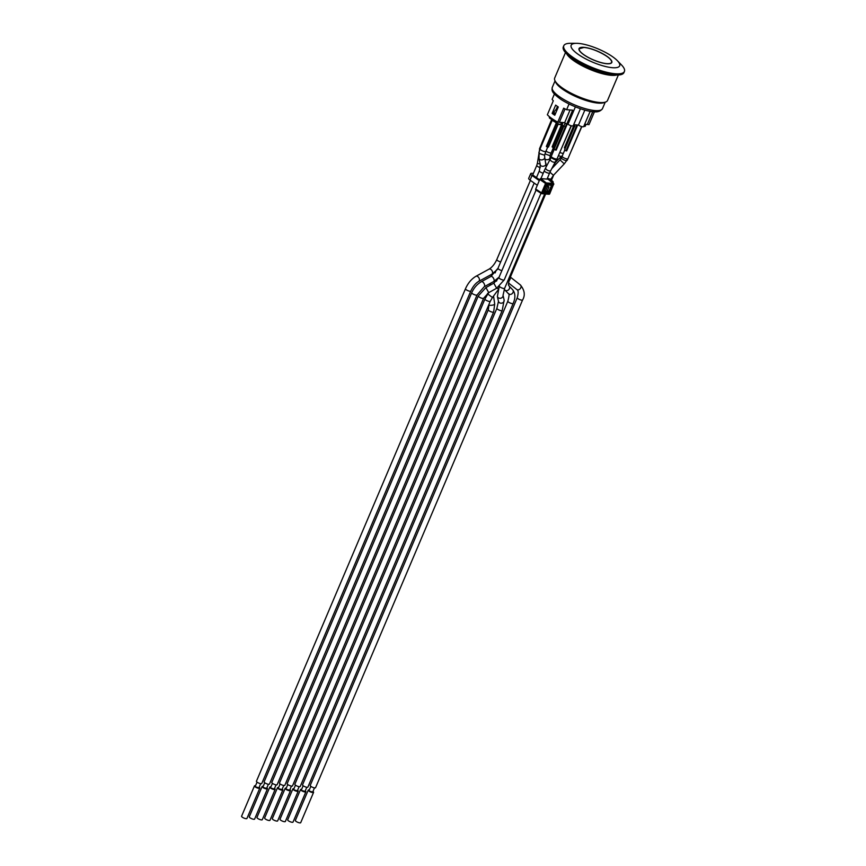 <?xml version="1.0" encoding="UTF-8"?>
<svg xmlns="http://www.w3.org/2000/svg" width="866" height="866" viewBox="0 0 866 866"><rect width="100%" height="100%" fill="white"/><g stroke="black" fill="none" stroke-linecap="round" stroke-linejoin="round"><path stroke-width="1.3" d="M539.486 148.887L539.778 149.623M542.733 140.931L551.61 119.638M581.606 126.555L567.955 158.695A3.161 0.855 -157 0 1 565.996 158.705A3.161 0.855 -157 0 1 562.954 157.298A3.161 0.855 -157 0 1 562.348 156.778A3.161 0.855 -157 0 1 562.142 156.226L561.449 158.467C564.751 160.611 566.57 161.065 566.916 159.853M577.665 125.029L566.689 150.89L565.953 150.836L564.589 149.861L575.208 124.845M581.833 126.609L571.127 151.236M565.953 150.836L576.929 124.975M558.397 155.707L561.222 156.497L562.38 155.674M573.693 125.797L564.329 147.848L565.043 148.357L574.407 126.295M551.783 151.518L553.071 152.08M554.348 159.474L556.318 159.82L557.087 158.803A3.161 0.855 -157 0 1 555.128 158.814A3.161 0.855 -157 0 1 552.086 157.395A3.161 0.855 -157 0 1 551.274 156.324L551.144 157.688L554.348 159.474M567.187 124.217L556.21 150.078L555.474 150.013L554.11 149.039L565.141 123.069M571.354 125.797L560.648 150.424M555.474 150.013L566.505 124.044M545.082 153.877L549.932 155.685L551.285 152.687A3.161 0.855 -157 0 1 549.325 152.697A3.161 0.855 -157 0 1 546.284 151.29A3.161 0.855 -157 0 1 546.013 151.085M562.186 125.343L552.822 147.404L554.218 147.512L563.365 125.96M561.471 124.834L552.107 146.895L552.822 147.404M564.664 122.658L561.677 122.431L560.789 124.531L559.988 124.596A2.371 0.649 23 0 1 556.881 123.383L556.795 123.318M552.508 120.287A3.161 0.855 23 0 0 553.212 120.937A3.161 0.855 23 0 0 554.381 121.619M539.691 153.618L544.573 155.209L545.883 151.398A3.161 0.855 -157 0 1 543.924 151.409A3.161 0.855 -157 0 1 540.882 149.991A3.161 0.855 -157 0 1 540.07 148.92L538.879 152.665L539.691 153.618M556.297 122.983L546.338 146.441L547.052 146.949L557.011 123.492M558.191 124.109L548.449 147.058L547.052 146.949M542.332 143.583L541.77 143.182L551.729 119.724M592.69 111.746L587.3 124.433L585.427 124.293L584.539 126.393L584.702 124.228M539.605 179.857L533.608 175.581A2.901 0.79 23 0 1 532.871 174.607L536.779 165.384A2.901 0.79 -157 0 1 536.812 165.319M541.488 193.508L536 190.011A1.028 0.628 -54.5 0 1 535.708 189.048L539.767 179.479A1.028 0.628 -54.5 0 1 540.839 178.623L547.994 179.186A1.028 0.628 -54.5 0 1 548.362 179.468M530.685 173.676L528.704 178.342A5.272 1.429 23 0 0 530.057 180.128L532.038 175.462A5.272 1.429 -157 0 1 530.685 173.676A5.272 1.429 -157 0 1 532.125 173.308L533.38 173.406M537.299 185.281L530.057 180.128M532.038 175.462L539.28 180.615M546.186 185.984L548.936 186.948L546.955 191.613L544.205 190.65M551.458 180.323L551.815 180.583A5.272 1.429 -157 0 1 553.168 182.358A5.272 1.429 -157 0 1 553.017 182.542L552.844 182.964M548.936 186.948L546.565 185.259M550.971 181.459A2.901 0.79 23 0 0 550.982 181.438L553.591 175.289A2.901 0.79 -157 0 1 553.277 175.484M545.385 191.494L547.366 186.829M549.607 193.703L549.033 194.265L542.062 193.67M539.767 179.479L545.569 183.462L546.251 182.91L546.414 183.787L553.753 184.306A0.66 0.66 0 0 0 553.558 183.527L549.509 193.908L542.354 193.356L546.414 183.787L545.569 183.462L541.51 193.031L541.878 193.703L542.354 193.356L535.708 189.048M535.805 189.957L541.575 193.605A0.66 0.66 0 0 0 541.878 193.703L549.033 194.265A0.66 0.66 0 0 0 549.693 193.865L553.634 184.122M548.221 179.273L553.645 183.982M560.15 124.607L561.504 124.347A2.63 0.714 -157 0 1 560.789 124.531L561.157 122.387L559.382 122.247M556.351 109.073L557.477 106.431M554.987 114.777L553.19 113.489L553.677 112.32L556.47 108.932L557.239 109.484M573.389 125.321L574.331 125.267L573.444 125.191M553.677 112.32L555.485 113.608M592.799 111.757L587.3 124.433M565.043 108.91L559.36 122.301L557.758 122.171L563.69 108.185A24.887 6.776 23 0 0 566.624 109.711L572.632 110.177L566.689 124.174L564.643 122.712L570.055 109.971M554.402 94.026L552.129 99.384A24.887 6.776 23 0 0 553.298 100.77L547.355 114.767A24.887 6.776 23 0 0 557.758 122.171M558.299 106.983L554.781 115.265A24.887 6.776 -157 0 1 552.14 113.381L555.658 105.1A24.887 6.776 23 0 0 558.299 106.983M553.201 113.468L552.14 113.381M569.038 104.017L566.624 109.711M594.401 111.887L588.988 124.617L587.386 124.498M584.117 125.538L590.092 111.541L596.209 111.768M573.638 124.715L578.477 125.094A3.291 0.898 23 0 0 581.649 126.566A3.291 0.898 23 0 0 583.684 126.555L590.168 111.281M566.689 124.174L567.999 124.271A3.291 0.898 23 0 0 571.17 125.743A3.291 0.898 23 0 0 573.216 125.732L580.426 108.737M575.392 106.864L567.999 124.271M584.853 110.079L578.477 125.094M580.317 47.803A17.775 4.839 23 0 0 578.997 48.723M611.71 62.612A17.775 4.839 23 0 0 611.461 61.021M583.9 47.349A17.775 4.839 -157 0 1 602.66 53.67A17.775 4.839 -157 0 1 611.764 62.493A17.775 4.839 -157 0 1 593.513 60.003A17.775 4.839 -157 0 1 579.04 48.604A17.775 4.839 -157 0 1 583.9 47.349M618.335 75.006L607.521 100.467A28.708 7.816 -157 0 1 605.572 102.047L603.797 102.686A27.257 7.426 -157 0 1 577.654 97.371A27.257 7.426 -157 0 1 555.669 82.259L554.889 80.527A28.708 7.816 -157 0 1 554.673 78.037L565.487 52.566M605.572 102.047A28.708 7.816 -157 0 1 578.044 96.451A28.708 7.816 -157 0 1 554.889 80.527M616.646 75.017A28.708 7.816 -157 0 1 589.573 69.269A28.708 7.816 -157 0 1 566.645 53.8M569.774 56.528A27.127 7.383 23 0 0 612.5 74.671M612.446 67.7A26.337 7.166 23 0 0 617.263 60.588A26.337 7.166 23 0 0 578.358 43.397A26.337 7.166 23 0 0 576.594 43.322A26.337 7.166 23 0 0 578.878 54.829A26.337 7.166 23 0 0 612.446 67.7M617.263 60.588L621.442 64.885A32.919 8.963 -157 0 1 624.418 71.445A32.919 8.963 -157 0 1 590.612 66.834A32.919 8.963 -157 0 1 563.809 45.714A32.919 8.963 -157 0 1 570.597 43.3L576.594 43.322M563.809 45.714L563.322 46.883A32.919 8.963 23 0 0 590.114 68.003A32.919 8.963 23 0 0 623.921 72.614L624.418 71.445M309.314 789.944A2.901 0.79 23 0 0 308.242 790.117A2.901 0.79 23 0 0 308.989 791.091A2.901 0.79 23 0 0 311.771 792.39A2.901 0.79 23 0 0 313.568 792.379A2.901 0.79 23 0 0 312.951 791.481M314.477 787.887L312.723 792.022L309.595 791.145L309.086 790.474L310.84 786.339M313.568 792.379L300.697 822.7A2.901 0.79 -157 0 1 298.9 822.711A2.901 0.79 -157 0 1 296.118 821.423A2.901 0.79 -157 0 1 295.371 820.438L308.242 790.117M301.628 789.337A2.901 0.79 23 0 0 300.556 789.511A2.901 0.79 23 0 0 301.303 790.496A2.901 0.79 23 0 0 304.085 791.784A2.901 0.79 23 0 0 305.893 791.773A2.901 0.79 23 0 0 305.265 790.885M306.791 787.281L305.038 791.416L301.909 790.539L301.4 789.868L303.154 785.733M305.893 791.773L293.022 822.094A2.901 0.79 -157 0 1 291.214 822.105A2.901 0.79 -157 0 1 288.432 820.816A2.901 0.79 -157 0 1 287.685 819.831L300.556 789.511M293.942 788.742A2.901 0.79 23 0 0 292.87 788.904A2.901 0.79 23 0 0 293.617 789.889A2.901 0.79 23 0 0 296.41 791.188A2.901 0.79 23 0 0 298.207 791.178A2.901 0.79 23 0 0 297.579 790.279M299.116 786.674L297.352 790.81L294.224 789.944L293.715 789.272L295.479 785.137M298.207 791.178L285.336 821.498A2.901 0.79 -157 0 1 283.539 821.509A2.901 0.79 -157 0 1 280.746 820.21A2.901 0.79 -157 0 1 279.999 819.236L292.87 788.904M286.267 788.136A2.901 0.79 23 0 0 285.185 788.309A2.901 0.79 23 0 0 285.932 789.294A2.901 0.79 23 0 0 288.724 790.582A2.901 0.79 23 0 0 290.521 790.571A2.901 0.79 23 0 0 289.894 789.684M291.431 786.079L289.677 790.214L286.549 789.337L286.04 788.666L287.793 784.531M290.521 790.571L277.65 820.892A2.901 0.79 -157 0 1 275.853 820.903A2.901 0.79 -157 0 1 273.061 819.615A2.901 0.79 -157 0 1 272.314 818.63L285.185 788.309M278.581 787.54A2.901 0.79 23 0 0 277.499 787.703A2.901 0.79 23 0 0 278.246 788.688A2.901 0.79 23 0 0 281.039 789.976A2.901 0.79 23 0 0 282.836 789.965A2.901 0.79 23 0 0 282.219 789.078M283.745 785.473L281.991 789.608L278.863 788.731L278.354 788.071L280.108 783.936M282.836 789.965L269.965 820.297A2.901 0.79 -157 0 1 268.168 820.308A2.901 0.79 -157 0 1 265.375 819.009A2.901 0.79 -157 0 1 264.628 818.034L277.499 787.703M270.896 786.934A2.901 0.79 23 0 0 269.824 787.107A2.901 0.79 23 0 0 270.571 788.082A2.901 0.79 23 0 0 273.353 789.381A2.901 0.79 23 0 0 275.15 789.37A2.901 0.79 23 0 0 274.533 788.482M276.059 784.877L274.305 789.013L271.177 788.136L270.668 787.465L272.422 783.329M275.15 789.37L262.279 819.691A2.901 0.79 -157 0 1 260.482 819.701A2.901 0.79 -157 0 1 257.7 818.413A2.901 0.79 -157 0 1 256.953 817.428L269.824 787.107M263.21 786.328A2.901 0.79 23 0 0 262.138 786.501A2.901 0.79 23 0 0 262.885 787.486A2.901 0.79 23 0 0 265.667 788.774A2.901 0.79 23 0 0 267.475 788.764A2.901 0.79 23 0 0 266.847 787.876M268.373 784.271L266.62 788.406L263.491 787.53L262.983 786.858L264.736 782.734M267.475 788.764L254.604 819.095A2.901 0.79 -157 0 1 252.796 819.095A2.901 0.79 -157 0 1 250.014 817.807A2.901 0.79 -157 0 1 249.267 816.822L262.138 786.501M255.524 785.733A2.901 0.79 23 0 0 254.452 785.906A2.901 0.79 23 0 0 255.199 786.88A2.901 0.79 23 0 0 257.992 788.179A2.901 0.79 23 0 0 259.789 788.168A2.901 0.79 23 0 0 259.161 787.27M260.688 783.676L258.934 787.8L255.806 786.934L255.297 786.263L257.061 782.128M259.789 788.168L246.918 818.489A2.901 0.79 -157 0 1 245.121 818.5A2.901 0.79 -157 0 1 242.328 817.212A2.901 0.79 -157 0 1 241.582 816.227L254.452 785.906M513.17 303.446L307.874 787.107A2.901 0.79 -157 0 1 306.066 787.118A2.901 0.79 -157 0 1 303.284 785.83A2.901 0.79 -157 0 1 302.537 784.845L507.844 301.184C509.23 295.717 509.457 293.26 508.537 293.823A2.901 2.468 136.5 0 0 512.737 289.829C515.432 293.336 515.584 297.882 513.17 303.446A2.901 0.79 -157 0 1 511.525 303.49A2.901 0.79 -157 0 1 508.829 302.321A2.901 0.79 -157 0 1 508.58 302.158A2.901 0.79 -157 0 1 507.844 301.184M502.215 310.548L300.188 786.512A2.901 0.79 -157 0 1 298.391 786.523A2.901 0.79 -157 0 1 295.598 785.224A2.901 0.79 -157 0 1 294.851 784.25L496.889 308.285L498.47 301.325A2.901 2.544 167.4 0 0 504.131 300.058L502.215 310.548A2.901 0.79 -157 0 1 498.318 309.692A2.901 0.79 -157 0 1 497.636 309.259A2.901 0.79 -157 0 1 496.889 308.285M522.599 299.95L315.549 787.714A2.901 0.79 -157 0 1 313.752 787.724A2.901 0.79 -157 0 1 310.97 786.425A2.901 0.79 -157 0 1 310.223 785.451L517.262 297.688C518.561 292.892 518.42 290.164 516.829 289.525A2.901 2.165 128.1 0 1 516.829 289.525A2.901 2.165 128.1 0 0 516.98 289.634A2.901 2.165 128.1 0 0 520.39 288.475A2.901 2.165 128.1 0 0 520.401 284.968C524.655 290.218 525.381 295.209 522.599 299.95A2.901 0.79 -157 0 1 520.802 299.961A2.901 0.79 -157 0 1 518.009 298.662A2.901 0.79 -157 0 1 517.857 298.554A2.901 0.79 -157 0 1 517.262 297.688M488.327 309.757A2.901 0.79 -157 0 0 488.305 309.833A2.901 0.79 -157 0 0 489.063 310.732A2.901 0.79 -157 0 0 491.856 312.031A2.901 0.79 -157 0 0 493.652 312.02L292.502 785.906A2.901 0.79 -157 0 1 290.705 785.917A2.901 0.79 -157 0 1 287.913 784.628A2.901 0.79 -157 0 1 287.166 783.643L488.327 309.757L488.965 304.843A2.901 0.823 171.8 0 1 488.965 304.8M490.286 301.249L284.817 785.31A2.901 0.79 -157 0 1 283.02 785.31A2.901 0.79 -157 0 1 280.227 784.022A2.901 0.79 -157 0 1 279.48 783.037L484.949 298.986L487.818 294.039L492.451 297.503L490.286 301.249A2.901 0.79 -157 0 1 488.489 301.26A2.901 0.79 -157 0 1 485.696 299.972A2.901 0.79 -157 0 1 484.949 298.986M483.639 298.218L277.131 784.704A2.901 0.79 -157 0 1 275.334 784.715A2.901 0.79 -157 0 1 272.552 783.416A2.901 0.79 -157 0 1 271.805 782.442L478.303 295.955L485.923 287.566L488.738 292.632L483.639 298.218A2.901 0.79 -157 0 1 481.842 298.229A2.901 0.79 -157 0 1 479.05 296.93A2.901 0.79 -157 0 1 478.303 295.955M477.079 294.96L269.445 784.098A2.901 0.79 -157 0 1 267.648 784.109A2.901 0.79 -157 0 1 264.866 782.821A2.901 0.79 -157 0 1 264.119 781.836L471.743 292.697C473.908 287.837 477.123 284.156 481.399 281.677A2.901 1.429 -118.8 0 1 482.719 281.948A2.901 1.429 -118.8 0 1 484.495 284.568A2.901 1.429 -118.8 0 1 484.191 286.754L477.079 294.96A2.901 0.79 -157 0 1 475.282 294.97A2.901 0.79 -157 0 1 472.49 293.682A2.901 0.79 -157 0 1 471.743 292.697M470.801 291.041L261.77 783.503A2.901 0.79 -157 0 1 259.962 783.513A2.901 0.79 -157 0 1 257.18 782.215A2.901 0.79 -157 0 1 256.433 781.24L465.475 288.768C467.986 283.128 471.45 278.982 475.856 276.341A2.901 1.949 -118.6 0 1 477.296 276.341A2.901 1.949 -118.6 0 1 479.331 278.884A2.901 1.949 -118.6 0 1 478.627 281.428C475.542 283.258 472.933 286.462 470.801 291.041A2.901 0.79 -157 0 1 469.004 291.041A2.901 0.79 -157 0 1 466.222 289.753A2.901 0.79 -157 0 1 465.475 288.768M540.297 167.647A2.901 0.79 -157 0 1 537.526 166.359A2.901 0.79 -157 0 1 536.779 165.384L537.44 162.97A2.901 0.704 -172.2 0 1 537.494 162.873M500.678 261.933A2.901 0.79 -157 0 1 497.885 260.774A2.901 0.79 -157 0 1 497.549 260.547A2.901 0.79 -157 0 1 496.803 259.573C494.67 264.141 492.061 267.345 488.976 269.174L475.856 276.341M547.02 179.11L549.618 172.994A2.901 0.79 -157 0 1 548.827 173.2A2.901 0.79 -157 0 1 547.42 172.875A2.901 0.79 -157 0 1 545.028 171.706A2.901 0.79 -157 0 1 544.281 170.732L540.925 178.623M493.815 283.182L496.629 288.248L504.25 279.859A2.901 0.79 -157 0 1 503.46 280.064A2.901 0.79 -157 0 1 499.66 278.581A2.901 0.79 -157 0 1 499.022 277.997A2.901 0.79 -157 0 1 498.913 277.596L493.815 283.182L485.923 287.566M540.113 148.811A3.161 0.855 -157 0 1 539.767 148.129L541.845 143.236M563.355 153.358A3.161 0.855 -157 0 1 559.815 152.394M553.904 150.132A3.161 0.855 -157 0 1 552.605 149.58M574.688 124.801L574.201 125.949L573.368 125.353M583.9 126.468L584.539 126.393A2.63 0.714 -157 0 0 585.254 126.198L583.738 126.458A2.371 0.649 23 0 0 583.738 126.458M574.829 126.544L574.19 126.122M563.907 125.971A2.63 0.714 -157 0 1 561.98 124.985L561.352 124.542M563.842 126.133A2.371 0.649 23 0 1 562.056 125.234L563.019 122.539M561.19 124.617L561.969 125.169L561.168 124.628M549.445 117.787A2.371 0.649 23 0 0 549.975 118.458M547.972 185.995L548.34 185.053M547.377 190.617L549.78 192.003L552.259 186.168L551.415 185.844L548.254 192.23L543.891 191.884L544.043 192.761L548.416 193.107L547.085 191.31M550.495 185.216L551.415 185.844L551.371 185.292M546.955 184.967L547.529 185.941M548.254 185.335L547.117 185.043M548.416 193.107A1.321 0.801 125.5 0 0 549.78 192.003M552.259 186.168A1.321 0.801 125.5 0 0 551.88 184.934L546.857 184.891M547.225 184.913L551.88 184.934M547.518 184.599A1.321 0.801 125.5 0 0 546.143 185.692L543.761 191.321M548.178 186.406L547.031 184.945L546.327 185.649L543.772 191.797M543.675 191.527A1.321 0.801 125.5 0 0 544.043 192.761M540.839 178.623L546.251 182.91L553.417 183.473L547.994 179.186M550.018 118.501L549.997 118.274A2.63 0.714 -157 0 1 549.315 117.386L550.018 118.501M557.325 121.933L556.806 123.134A2.63 0.714 -157 0 0 560.259 124.487L556.827 123.362L549.997 118.274L550.354 117.419M552.292 87.347C551.804 90.54 551.057 92.229 560.984 99.438C573.53 107.46 588.068 111.627 593.502 111.703C597.518 112.331 600.517 111.313 602.476 108.651A27.257 7.426 -157 0 1 595.029 110.577A27.257 7.426 -157 0 1 566.256 100.878A27.257 7.426 -157 0 1 552.292 87.347L555.041 80.874M584.063 47.468A17.515 4.763 -157 0 1 611.125 60.371A17.515 4.763 -157 0 1 591.013 58.801A17.515 4.763 -157 0 1 584.063 47.468M545.656 193.995L509.738 278.592C507.26 286.678 509.295 285.434 509.056 285.953A2.901 2.468 136.5 0 1 504.846 289.948L504.261 289.233M509.738 278.592A2.901 0.79 -157 0 1 508.688 278.765M555.766 164.41A2.901 1.126 -137.8 0 0 555.268 164.15A2.901 1.126 -137.8 0 0 554.251 163.934M561.244 158.142A2.901 1.126 -137.8 0 0 560.876 157.958A2.901 1.126 -137.8 0 0 560.399 157.785M551.761 168.654L560.031 159.896L564.242 163.869L553.439 175.311L549.953 172.215M510.236 277.434A2.901 2.165 128.1 0 1 508.991 280.714M544.692 193.93L504.64 288.302L503.049 295.252A2.901 2.544 167.4 0 1 497.398 296.518L499.303 286.029M504.64 288.302A2.901 0.79 -157 0 1 502.843 288.313A2.901 0.79 -157 0 1 500.05 287.014A2.901 0.79 -157 0 1 499.368 286.365M553.439 175.311L551.09 178.872A2.901 0.79 -157 0 1 547.42 178.147M552.162 154.224L550.808 153.953M555.528 161.509L556.881 160.675L556.318 159.885M493.652 312.02L494.702 304.009A2.901 0.823 171.8 0 1 492.97 305.038A2.901 0.823 171.8 0 1 489.777 305.276A2.901 0.823 171.8 0 1 488.965 304.843L488.911 304.486M498.199 289.017L496.976 288.053M550.083 159.42L549.986 157.742A2.901 1.84 176.6 0 1 548.275 159.539A2.901 1.84 176.6 0 1 545.093 159.312M545.775 163.176A2.901 2.003 168.5 0 1 545.981 163.663A2.901 2.003 168.5 0 1 544.324 165.969A2.901 2.003 168.5 0 1 540.969 165.796A2.901 2.003 168.5 0 1 540.297 164.821L539.009 158.456L539.139 152.708M546.208 166.77L544.692 157.309A2.901 2.003 168.5 0 1 543.036 159.604A2.901 2.003 168.5 0 1 539.68 159.431A2.901 2.003 168.5 0 1 539.009 158.456M543.231 173.2A2.901 0.79 -157 0 1 540.092 171.825A2.901 0.79 -157 0 1 539.345 170.84L540.297 164.821M549.618 172.994L550.841 170.396A2.901 1.44 -152.2 0 1 548.449 170.678A2.901 1.44 -152.2 0 1 546.197 169.238A2.901 1.44 -152.2 0 1 545.721 167.69L544.281 170.732M550.841 170.396L555.409 161.736A2.901 1.44 -152.2 0 1 553.385 162.126A2.901 1.44 -152.2 0 1 550.765 160.578A2.901 1.44 -152.2 0 1 550.289 159.03L545.721 167.69M501.879 270.614A2.901 0.79 -157 0 1 498.751 269.229A2.901 0.79 -157 0 1 498.004 268.254L534.17 183.051M499.119 277.12L493.674 281.537A2.901 1.429 -118.8 0 0 493.977 279.35A2.901 1.429 -118.8 0 0 492.202 276.73A2.901 1.429 -118.8 0 0 490.892 276.46L498.004 268.254M497.452 269.423L491.758 274.262A2.901 1.949 -118.6 0 0 492.505 271.946A2.901 1.949 -118.6 0 0 490.784 269.369A2.901 1.949 -118.6 0 0 490.416 269.174A2.901 1.949 -118.6 0 0 488.976 269.174M540.146 164.053A2.901 0.704 -172.2 0 1 538.284 163.609A2.901 0.704 -172.2 0 1 537.44 162.97L539.68 149.06M539.442 148.963L539.767 148.129M564.784 150.002L562.142 156.226M567.955 158.695L567.111 160.427M554.305 149.179L551.274 156.324M571.127 125.732L557.087 158.803M553.504 147.458L551.285 152.687M552.292 120.125L540.07 148.92M547.745 147.004L545.883 151.398M564.318 126.295L562.002 125.213M552.898 182.997L553.168 182.358M547.031 184.945L551.404 185.292M574.136 125.408L573.379 125.343M562.294 122.474L561.504 124.347M549.564 116.791L549.315 117.386M586.044 124.336L585.254 126.198M602.476 108.651L605.226 102.177M578.943 48.832L583.987 47.446C594.217 47.911 614.459 58.953 611.667 62.731M504.846 289.948L508.537 293.823M509.056 285.953L512.737 289.829M557.249 160.437L554.489 163.479M497.398 296.518L498.47 301.325M503.049 295.252L504.131 300.058M551.09 178.872L550.235 180.875M560.031 159.896L561.504 157.991M564.242 163.869L566.873 160.318M508.548 283.03L516.829 289.525M510.377 277.098L520.401 284.968M551.003 157.504L550.007 158.121M497.517 278.755L496.489 281.169M493.544 296.042L494.702 304.009M487.536 294.408L487.536 293.401M495.861 271.134L495.114 272.909M490.762 283.139L489.799 285.412M556.881 160.675L561.688 156.205M488.954 292.513L487.818 294.039M497.82 290.327L492.451 297.503M549.986 157.742L550.181 155.306M496.629 288.248L488.738 292.632M536.054 190.109L498.913 277.596M541.012 193.248L504.25 279.859M550.289 159.03L551.166 157.222M555.409 161.736L556.502 159.496M539.345 170.84L536.465 177.617M490.892 276.46L481.399 281.677M493.674 281.537L484.191 286.754M544.692 157.309L544.638 154.841M491.758 274.262L478.627 281.428M530.414 180.377L496.803 259.573"/></g></svg>
